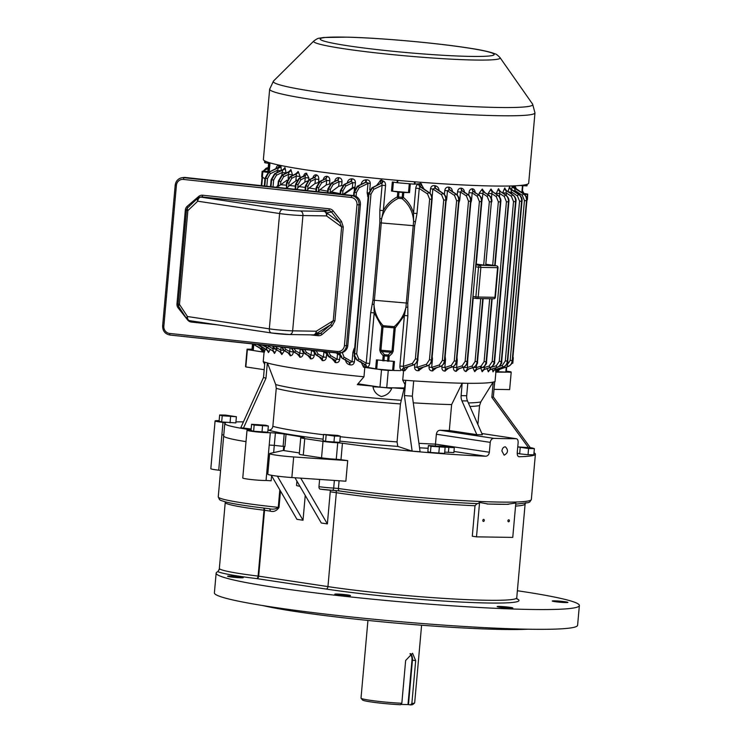 <?xml version="1.0" encoding="UTF-8"?>
<svg xmlns="http://www.w3.org/2000/svg" width="742" height="742" viewBox="0 0 742 742"><rect width="100%" height="100%" fill="white"/><g stroke="black" fill="none" stroke-linecap="round" stroke-linejoin="round"><path stroke-width="1.11" d="M217.842 324.903L191.408 322.065A5.797 5.584 81.2 0 1 187.624 319.95L178.052 307.791L178.952 306.947M179.61 309.868L180.38 309.117M187.754 207.695A4.1 3.951 -98.8 0 0 186.539 210.274L187.847 210.626A4.146 2.254 -133.6 0 1 187.782 207.667L187.782 207.667A4.146 2.254 -133.6 0 1 187.8 207.658L187.105 206.378L198.643 196.491A5.797 5.584 81.2 0 1 202.733 195.22L329.411 208.845A5.797 5.584 81.2 0 1 333.204 210.96L341.459 221.357L343.286 227.015L341.635 226.904L339.79 222.47L341.459 221.357M189.581 206.026L187.8 207.658M189.674 205.868L189.006 204.671M343.286 227.015L334.92 320.813L332.128 325.979L330.663 324.755L333.26 320.702L341.635 226.904L326.545 215.903A4.146 3.061 -89.1 0 0 323.874 211.322L328.827 210.561L202.139 196.936A4.146 3.988 -98.8 0 0 201.147 196.964L199.895 197.149A4.146 3.988 -98.8 0 0 197.975 198.031A4.146 2.254 -133.6 0 0 197.669 198.253A4.146 2.254 -133.6 0 0 197.743 201.203L187.847 210.626L179.481 304.405A4.146 1.892 146.7 0 0 178.803 306.724A4.146 1.892 146.7 0 0 178.943 306.882M334.92 320.813L333.26 320.702L316.259 331.21A4.146 3.061 -89.1 0 1 313.152 334.892A4.146 4.146 0 0 0 313.847 334.846A4.146 3.988 -98.8 0 0 315.767 333.965A4.146 2.68 -121.7 0 0 316.259 331.21L292.645 330.849A4.146 3.061 -89.1 0 1 289.547 334.531L271.498 332.982A4.146 2.773 -81.4 0 1 269.327 328.845A16.574 1.104 5.1 0 0 292.645 330.849L302.94 215.542A4.146 3.061 -89.1 0 0 300.269 210.96L323.874 211.322A4.146 3.988 -98.8 0 1 326.582 212.833L339.79 222.47L331.535 212.073A4.146 3.988 -98.8 0 0 328.827 210.561L329.411 208.845M178.173 304.053L179.481 304.405L187.448 316.519A4.146 1.892 146.7 0 0 186.771 318.837A4.146 4.146 0 0 0 189.618 320.655A4.146 2.773 98.6 0 0 189.869 320.674M313.319 334.892A4.146 3.988 -98.8 0 0 313.847 334.846L318.8 334.085A4.146 3.988 -98.8 0 0 320.72 333.204L330.663 324.755L315.767 333.965L320.72 333.204L322.186 334.419A5.797 5.584 81.2 0 1 318.095 335.681L310.341 334.855M333.204 210.96L331.535 212.073L326.582 212.833A4.146 2.903 -53.9 0 1 326.545 215.903L302.94 215.542A16.574 1.104 -174.9 0 1 279.613 213.538L197.743 201.203A4.146 2.773 -81.4 0 1 200.897 197.131A4.146 3.988 -98.8 0 0 199.895 197.149A4.146 4.146 0 0 0 197.669 198.253L187.782 207.667A4.146 4.146 0 0 0 186.511 210.301L178.145 304.081A4.146 4.146 0 0 0 178.803 306.724L186.771 318.837M176.41 185.324L175.26 185.083A8.292 7.986 81.2 0 1 181.957 177.746L183.348 177.533A8.292 7.986 81.2 0 1 185.342 177.486L353.183 195.536A8.292 7.986 81.2 0 1 360.408 204.634L347.831 345.475A8.292 7.986 81.2 0 1 341.144 352.812L339.753 353.025A8.292 7.986 81.2 0 1 337.758 353.071L169.881 335.022L339.753 353.025A8.292 7.986 81.2 0 0 346.449 345.689L344.418 345.587L356.985 204.746A6.632 6.381 -98.8 0 0 351.207 197.465L183.367 179.425A6.632 6.381 -98.8 0 0 176.41 185.324L163.843 326.165L162.693 325.923M517.378 590.734A182.328 12.187 -174.9 0 1 520.457 591.198A182.328 12.187 -174.9 0 1 579.372 605.518L577.601 625.293A182.328 12.187 -174.9 0 1 394.911 621.221A182.328 12.187 -174.9 0 1 214.392 592.877L216.154 573.102A182.328 12.187 -174.9 0 1 217.86 571.655L219.493 568.724A70.444 4.712 5.1 0 0 258.105 576.089L263.994 510.199A70.444 4.712 -174.9 0 1 225.234 502.501L219.224 569.828M476.503 536.846L512.759 537.403L515.829 503.002L506.907 504.319A116.438 7.782 -174.9 0 1 488.236 504.041L479.573 502.445L476.503 536.846L472.292 536.216L475.01 505.738A113.127 7.559 -174.9 0 1 336.321 492.697L330.236 491.779L327.37 523.908L321.286 522.989L294.964 477.755M299.935 486.298A12.428 0.835 -174.9 0 1 296.531 485.5L296.921 481.122M490.239 442.362L436.361 434.246C436.806 431.742 438.03 430.416 440.052 430.249L493.875 438.355C491.9 438.522 490.685 439.858 490.239 442.362L489.358 452.24C488.932 454.753 487.689 456.08 485.611 456.228A118.924 7.949 -174.9 0 1 342.442 443.215L340.977 459.688A118.924 7.949 5.1 0 0 347.701 460.624L293.684 456.951A18.643 1.243 -174.9 0 1 269.624 453.612A18.643 1.243 -174.9 0 1 270.051 453.39L283.129 450.496A77.901 5.203 5.1 0 0 283.333 450.515L283.704 446.406A77.901 5.203 5.1 0 1 274.29 445.376L269.216 445.052L270.32 432.697A12.428 0.835 -174.9 0 1 256.352 431.872A12.428 0.835 -174.9 0 1 247.021 430.23A12.428 0.835 -174.9 0 1 249.358 429.952L250.137 429.859L248.858 429.544A77.901 5.203 -174.9 0 1 224.789 423.589A77.901 5.203 -174.9 0 1 225.587 422.94L222.99 422.411A12.428 0.835 -174.9 0 1 215.087 420.927A12.428 0.835 -174.9 0 1 219.14 420.677M269.624 453.612L267.788 474.203A18.643 1.243 -174.9 0 0 291.847 477.542L345.865 481.215L347.701 460.624M279.817 489.906L278.269 507.352C275.811 509.207 272.648 509.643 268.78 508.632L269.569 508.724C250.221 506.508 236.021 504.356 226.978 502.278C217.1 499.496 221.097 500.173 219.474 499.57L218.25 496.89A77.901 5.203 5.1 0 0 278.269 507.352L279.011 507.445C276.627 510.904 273.696 512.138 270.236 511.127L264.551 510.273L258.67 576.163L327.945 586.597L336.321 492.697A2.486 1.669 98.6 0 0 335.662 490.536M271.294 475.251L296.939 519.326L303.024 520.235L305.24 495.415M223.685 435.944A77.901 5.203 5.1 0 0 246.01 441.629A77.901 5.203 -174.9 0 1 223.685 435.944L224.789 423.589M479.573 502.445L477.737 503.642A116.438 7.782 -174.9 0 1 339.743 490.991A2.486 1.549 -81.8 0 1 339.604 490.981L332.295 490.295A2.486 1.289 -87.2 0 1 332.193 490.286A9.943 0.668 -174.9 0 1 320.414 489.154A2.486 1.669 -81.4 0 1 320.266 489.145A2.486 1.669 -81.4 0 1 318.967 486.659L319.607 479.425M283.333 450.515L299.369 452.917M554.803 601.632A7.874 0.529 5.1 0 0 563.234 602.476A7.874 0.529 5.1 0 0 567.936 602.411A7.874 0.529 5.1 0 0 565.395 601.79A7.874 0.529 5.1 0 0 556.964 600.946A7.874 0.529 5.1 0 0 552.252 601.011A7.874 0.529 5.1 0 0 554.803 601.632M230.131 576.84A7.874 0.529 5.1 0 0 238.562 577.684A7.874 0.529 5.1 0 0 243.274 577.619A7.874 0.529 5.1 0 0 240.723 576.998A7.874 0.529 5.1 0 0 232.292 576.154A7.874 0.529 5.1 0 0 227.59 576.219A7.874 0.529 5.1 0 0 230.131 576.84M337.35 594.824A7.874 0.529 5.1 0 0 345.791 595.668A7.874 0.529 5.1 0 0 350.493 595.603A7.874 0.529 5.1 0 0 347.952 594.982A7.874 0.529 5.1 0 0 339.511 594.138A7.874 0.529 5.1 0 0 334.809 594.203A7.874 0.529 5.1 0 0 337.35 594.824M499.691 607.216A7.874 0.529 5.1 0 0 508.122 608.06A7.874 0.529 5.1 0 0 512.824 607.995A7.874 0.529 5.1 0 0 510.283 607.383A7.874 0.529 5.1 0 0 501.852 606.539A7.874 0.529 5.1 0 0 497.14 606.604A7.874 0.529 5.1 0 0 499.691 607.216M579.372 605.518A182.328 12.187 -174.9 0 1 396.682 601.456A182.328 12.187 -174.9 0 1 216.154 573.102M527.729 629.207A147.101 9.832 -174.9 0 1 394.753 622.992A147.101 9.832 -174.9 0 1 262.789 605.565M271.581 475.733L271.127 480.788L266.053 480.464A12.428 0.835 -174.9 0 1 252.085 479.638A12.428 0.835 -174.9 0 1 242.764 477.996L247.021 430.23M220.606 470.447L218.732 470.187A12.428 0.835 -174.9 0 1 210.821 468.703L215.087 420.927M300.733 437.632L299.267 454.104A12.428 0.835 5.1 0 0 303.283 455.087L321.536 457.833A12.428 0.835 5.1 0 0 336.265 459.242L337.731 442.77A12.428 0.835 -174.9 0 1 323.011 441.36L304.749 438.615A12.428 0.835 -174.9 0 1 300.733 437.632A12.428 0.835 -174.9 0 1 304.415 437.372L284.205 433.987A77.901 5.203 -174.9 0 1 275.393 433.022L270.32 432.697M340.977 459.688L336.265 459.242M330.236 491.779A2.486 1.669 98.6 0 0 329.977 490.156M327.37 523.908L300.742 478.145M303.024 520.235L277.378 476.151M477.106 503.549L475.01 505.738M339.094 480.751L338.408 488.514A2.486 1.549 -81.8 0 0 339.604 490.981C377.938 496.537 437.019 501.954 477.885 503.66L477.737 503.642M484.303 520.476A1.122 0.751 98.6 0 0 482.81 520.346A1.122 0.751 98.6 0 0 484.303 520.476M509.402 520.856A1.122 0.751 98.6 0 0 507.908 520.736A1.122 0.751 98.6 0 0 509.402 520.856M218.732 470.187L221.895 434.766L223.769 435.035L221.895 434.766L222.99 422.411M269.569 508.724L268.929 508.641A2.486 1.669 -81.4 0 1 270.236 511.127M273.64 452.592L274.29 445.376A77.901 5.203 -174.9 0 0 283.101 446.341L284.928 446.563L286.032 434.209M506.703 366.947L506.239 372.178L495.73 372.132L495.637 369.544M393.668 370.499L400.597 370.601L393.668 370.499L394.475 361.437L376.444 359.889L375.628 368.95L363.543 367.188L360.862 361.577M408.165 366.733L404.835 370.74L402.702 370.629M265.246 349.241L264.347 352.255L253.245 350.512L263.113 352.005M363.895 364.044L365.546 364.814L366.214 363.144L370.722 312.595L372.938 300.158L379.848 222.804L379.848 210.329L383.317 210.635C386.517 204.644 391.192 200.062 397.35 196.89L402.201 197.344L402.637 192.438L398.983 192.122L398.389 198.318A1.66 1.039 -116.8 0 1 397.35 196.89L397.795 191.983L391.507 191.037L392.314 181.985L397.638 182.764A131.77 8.811 5.1 0 0 414.286 184.155L420.26 183.682L420.389 182.235M420.148 183.691L421.521 183.775A118.099 7.893 -174.9 0 1 420.26 183.682M381.629 178.887L381.499 180.352L382.427 180.909A2.486 1.669 -86.2 0 1 381.23 183.218L380.294 183.58M381.499 180.352A118.099 7.893 -174.9 0 1 380.229 180.232L382.464 180.501M336.08 352.895L339.539 355.066L337.026 352.997M322.9 351.476L326.684 353.582M311.074 350.205L314.534 352.023M318.522 182.458L314.998 183.534L309.117 188.014L316.073 189.136M323.206 180.139C323.54 177.709 324.69 176.42 326.656 176.281L327.009 176.308C328.956 176.772 329.893 178.238 329.828 180.686L329.531 183.997A118.099 7.893 5.1 0 0 329.967 184.062M329.531 183.997L326.248 184.944L319.848 189.776L327.667 191.195M334.661 181.651C335.032 179.193 336.284 177.848 338.435 177.626L338.844 177.644C340.986 177.978 342.034 179.379 342.006 181.846L341.682 185.556A118.099 7.893 5.1 0 0 342.498 185.658M341.682 185.556L338.667 186.372L331.21 191.872L340.634 193.755M287.135 180.074L280.726 184.739L286.264 185.185M297.041 180.083L289.547 185.5L295.362 186.14M467.757 359.36L467.33 369.349A2.486 1.836 -89.2 0 0 465.92 371.492C464.316 371.158 463.565 369.766 463.657 367.327L463.676 367.179M472.775 297.913L472.969 296.707A1.66 1.113 -81.4 0 1 472.979 296.42L475.622 266.768A1.66 1.113 -81.4 0 1 475.668 266.489L475.715 264.996M376.584 185.472L380.164 180.927L383.058 180.992C384.764 181.512 385.599 183.042 385.562 185.565L383.317 210.635L381.657 218.612L373.996 304.545C374.497 312.363 377.539 319.412 383.104 325.692A1.66 0.863 139.2 0 0 381.833 326.786L374.191 312.901L369.683 363.45C369.275 365.917 368.199 367.151 366.437 367.151L363.599 366.492L364.582 364.517M402.572 370.23A2.486 1.836 90.9 0 1 403.982 368.088L413.721 364.841A1.447 0.965 71.6 0 0 413.943 364.814L404.316 368.013L404.9 370.035L402.155 370.221C400.597 369.933 399.836 368.542 399.892 366.047L404.409 315.489L395.254 327.936A1.66 0.955 -132 0 0 394.188 326.638C400.244 321.36 404.158 314.905 405.93 307.29L413.6 221.357C413.025 211.999 409.176 204.421 402.053 198.633L398.389 198.318C389.596 202.733 384.022 209.504 381.657 218.612A2.486 0.501 177.6 0 0 379.941 218.834M372.336 304.127L373.996 304.545L374.191 312.901L370.722 312.595M343.908 194.441L354.528 187.114L352.339 187.809L343.221 194.293L343.908 194.441M300.529 349.065L302.161 350.048M276.905 172.589L278.343 167.729A2.486 1.651 103.3 0 0 279.753 165.447L280.968 165.995L281.292 170.873M262.195 349.092A2.486 2.245 33.2 0 1 264.412 351.55L263.141 351.597A2.486 1.669 93.8 0 0 262.139 349.241L261.36 346.774M421.883 187.735L420.241 186.576A2.486 1.846 96.1 0 1 419.341 184.081L421.456 184.48L424.146 189.312M512.852 358.117A1.66 1.067 -40.6 0 0 512.945 357.013A1.66 1.651 -31.5 0 1 513.26 358.117L512.805 363.209L511.924 363.237M526.922 200.275A1.66 1.039 -124.6 0 0 527.005 199.301L527.441 194.395L524.418 194.348M283.314 169.269L285.039 167.692L286.097 173.081M288.768 171.717L290.966 169.723L292.441 174.769L288.48 174.379L289.037 171.764M295.631 173.906L298.228 171.578L300.074 176.438L296.271 176.086L296.188 173.656M303.599 176.735C303.914 174.324 304.851 173.155 306.418 173.211L308.876 177.978L305.259 177.653L305.194 175.557L304.591 175.492M312.855 178.497C313.17 176.086 314.218 174.852 315.99 174.806L316.305 174.852C318.049 175.427 318.884 176.939 318.8 179.397L315.396 179.1L314.673 177.115L308.913 179.898A1.447 0.992 63 0 1 309.358 179.824L305.917 185.982L309.358 179.824L314.673 177.115A2.486 1.669 -81.4 0 0 315.99 174.806M347.284 183.024C347.701 180.519 349.074 179.128 351.402 178.831L351.893 178.813C354.222 178.998 355.409 180.334 355.437 182.829L352.802 182.643L350.836 181.233L343.861 184.628A1.447 0.992 63 0 1 344.316 184.563L340.866 190.713L340.559 194.181L340.903 190.722L344.436 184.582L351.337 181.224A2.486 0.927 -91.3 0 0 351.893 178.813M361.196 184.276L361.196 184.239C361.679 181.669 363.181 180.204 365.704 179.833L366.307 179.796C368.839 179.777 370.165 181.039 370.304 183.589L365.435 182.272L357.356 186.233A1.447 0.992 63 0 1 357.802 186.168L354.361 192.317L354.064 195.684M348.072 361.669L349.955 362.597L352.06 361.753L354.388 361.911C353.813 364.378 352.283 365.342 349.797 364.804L349.213 364.637C346.802 363.747 345.596 361.985 345.568 359.351M333.77 359.592L335.347 360.352L337.035 359.276L339.678 359.462C339.205 361.901 337.814 362.949 335.495 362.597L331.748 358.46M320.767 357.718L322.093 358.358L323.429 357.069L326.35 357.292C325.942 359.712 324.662 360.825 322.51 360.631L319.162 356.837M308.932 356.03L310.054 356.54L311.065 355.075L314.246 355.335C313.875 357.746 312.697 358.915 310.712 358.85L307.717 355.372M298.21 354.5L299.137 354.899L299.851 353.257L303.255 353.544C302.912 355.965 301.836 357.19 300.028 357.236L297.338 354.045M288.582 353.118L289.324 353.405L289.742 351.597L293.35 351.921C293.016 354.351 292.042 355.631 290.419 355.78L288.035 352.858M284.538 350.447L281.904 354.481L279.845 351.829M276.877 349.148L274.577 353.368L272.843 350.985M270.264 349.463L268.548 352.487L267.203 350.465M511.609 189.479L512.342 185.917A2.486 2.143 -162 0 0 514.512 188.236L515.458 192.104M430.082 193.3L430.49 188.756C431.065 186.279 432.558 185.259 434.97 185.695L435.545 185.834C437.882 186.613 439.06 188.31 439.069 190.926M444.421 194.423L444.773 190.508C445.237 188.051 446.582 186.938 448.817 187.142L449.272 187.234C451.414 187.911 452.453 189.525 452.407 192.057M457.257 194.988L457.545 191.77C457.944 189.34 459.159 188.134 461.209 188.153L461.589 188.208C463.537 188.774 464.464 190.304 464.381 192.79M468.758 195.146L468.981 192.642C469.343 190.221 470.447 188.932 472.311 188.793L472.635 188.82C474.398 189.275 475.214 190.731 475.112 193.18M479.035 195.035L479.202 193.17L482.198 189.108L484.665 192.299M488.125 194.664L488.236 193.384L490.916 189.108L493.04 191.937M496.018 193.968L498.429 188.774L500.201 191.241M502.659 192.92L504.662 188.088L506.053 190.137M507.88 191.983L509.466 186.965L510.413 188.422M494.135 370.295L492.966 371.77L492.206 369.052M489.952 369.85L488.273 371.723L487.077 368.607M484.201 369.562L482.105 371.677L480.547 367.281M477.106 369.312L474.63 371.603L472.71 367.327M468.777 369.006L465.92 371.492M459.252 368.653L456.015 371.334C454.197 371.074 453.325 369.729 453.399 367.29L456.59 367.578L457.211 369.182L458.176 368.969M448.53 368.236L444.875 371.139C442.844 370.981 441.852 369.674 441.88 367.225L442.009 365.778M436.546 367.772L432.41 370.926C430.175 370.889 429.034 369.627 429.006 367.142L431.686 367.401L433.115 368.755L434.543 368.394M423.172 367.262L418.46 370.703C416.002 370.824 414.704 369.618 414.574 367.086L416.948 367.327L418.868 368.524L420.621 368.069M261.722 176.188A1.66 1.651 148.5 0 0 261.954 177.199A1.66 1.66 0 0 1 261.713 176.179L262.158 171.272L261.88 176.448L262.158 171.281L267.899 171.319M268.122 172.459L262.853 171.671L262.408 176.577A1.66 0.937 131.8 0 0 262.427 177.83L262.427 177.83A1.66 0.937 131.8 0 0 262.445 177.848L261.74 185.704M252.503 343.908L252.011 349.38A127.633 8.533 5.1 0 0 252.725 350.4L247.374 349.63A132.605 8.867 5.1 0 1 247.077 349.148L252.03 349.222M268.613 163.351L267.89 171.476A127.633 8.533 5.1 0 0 268.372 172.311M262.316 171.541L262.853 171.671M264.913 179.007L261.88 176.448A1.66 1.651 148.5 0 0 262.112 177.459L261.954 177.199M339.539 355.066L339.65 353.804M354.231 190.416L354.528 187.114M305.045 190.36L305.444 185.862L305.917 185.982L305.518 190.416M305.556 190.416L305.954 185.982L307.976 186.159L307.67 189.627L309.117 188.014M276.497 187.29L277.981 185.046M307.476 180.992L304.86 182.152L299.017 186.594L305.305 187.448M522.934 193.328L527.71 194.098L527.432 199.264A1.66 1.651 -31.5 0 1 526.922 200.321A1.66 1.66 0 0 0 527.432 199.264L526.903 199.375M506.239 372.178A127.633 8.533 5.1 0 0 506.257 372.067L506.721 366.938M527.441 194.395L527.432 199.264M410.326 183.84L409.547 192.586L403.787 192.503L403.351 197.409A1.66 1.141 129.4 0 1 402.053 198.633L402.201 197.344L403.351 197.409C408.304 201.527 411.699 206.805 413.535 213.223L417.004 213.52L414.685 225.8L407.775 303.153L407.868 315.786L403.36 366.344L403.565 368.078L404.965 367.763M377.52 360.046L376.713 369.071A127.633 8.533 5.1 0 0 392.62 370.434L388.279 370.416A132.605 8.867 5.1 0 1 381.509 369.831L365.815 367.058A2.486 1.651 -76.7 0 0 365.027 364.739L364.572 364.507L365.027 364.739M393.399 182.142L392.592 191.167A127.633 8.533 5.1 0 0 408.499 192.53L409.287 183.747M397.795 191.983L398.983 192.122M402.637 192.438L403.787 192.503M409.547 192.586L408.499 192.53M392.592 191.167L391.507 191.037M382.724 360.835L383.178 355.752L380.553 352.58A1.66 0.844 -39.6 0 1 381.824 351.513L384.449 354.685L383.911 360.964M393.177 351.244L392.045 353.563A1.66 0.937 46.7 0 0 390.978 352.302L381.824 351.513L380.943 350.233L379.756 350.094L381.833 326.786L395.254 327.936L393.177 351.244L392.026 351.179L394.188 326.638L383.104 325.692L380.943 350.233L392.026 351.179L388.112 355.001L388.029 356.197L383.178 355.752A1.66 0.844 -39.6 0 1 384.449 354.685L388.112 355.001A1.66 0.937 46.7 0 1 389.17 356.262L388.715 361.345M415.316 221.877A2.486 0.464 -166.7 0 0 413.6 221.357L413.535 213.223L415.77 188.162L419.239 188.459L417.004 213.52M407.868 315.786L404.409 315.489L405.93 307.29L407.71 307.16M376.713 369.071L375.628 368.95M499.199 368.357L498.318 369.535A2.486 1.846 -83.9 0 0 496.815 371.668L511.192 372.298A132.605 8.867 5.1 0 0 510.895 371.816L506.341 371.13M498.318 369.535L498.374 369.535A2.486 1.836 -89.1 0 0 496.964 371.677L495.795 371.436A2.486 2.282 -11.7 0 1 498.346 369.377M490.916 189.108A2.486 2.013 -94.3 0 0 492.085 191.603L491.399 198.541M492.883 191.955L497.687 195.313C499.626 196.778 500.525 199.004 500.377 201.991L494.701 265.553M476.169 265.033L496.519 265.831L486.205 264.282L493.17 265.33M473.711 367.364L476.308 367.624L476.485 369.479M474.88 371.621A2.486 2.031 94 0 1 476.475 369.479L482.43 367.494C484.526 366.631 485.769 364.73 486.149 361.79L491.779 298.757L486.112 361.79C485.732 364.73 484.461 366.631 482.319 367.494L476.216 369.46A2.486 2.022 93.9 0 0 474.63 371.603M494.738 265.562L500.414 201.991C500.562 199.004 499.691 196.778 497.799 195.313L492.354 191.584A2.486 2.013 -94.5 0 1 491.167 189.08M498.429 188.774A2.486 2.152 -101.4 0 0 499.756 191.278L499.552 196.853M500.293 191.427L505.756 195.248C507.695 196.713 508.595 198.939 508.446 201.917L494.191 361.716C493.801 364.665 492.54 366.567 490.388 367.429L483.849 369.535A2.486 2.18 -81.9 0 0 482.105 371.677M484.415 366.4L484.238 369.516M482.328 371.714A2.486 2.189 -81.7 0 1 484.072 369.572L490.508 367.429C492.595 366.567 493.838 364.665 494.218 361.725L492.169 361.549L506.424 201.75L504.319 196.537L499.839 193.569L496.083 193.282M482.819 367.401L484.313 367.578L489.191 366.01A1.447 0.927 72.1 0 0 490.388 367.429L490.508 367.429A1.447 0.965 71.6 0 0 490.722 367.401C493.764 365.287 495.053 363.385 494.599 361.688L508.483 201.917C508.632 198.939 507.76 196.713 505.868 195.248L499.997 191.223A2.486 2.161 -101.7 0 1 498.652 188.728M491.028 367.281L489.748 369.859M504.662 188.088A2.486 2.263 -111.9 0 0 506.118 190.583L506.359 195.461M488.459 371.779A2.486 2.309 -74.7 0 1 490.341 369.627L497.594 367.216C499.691 366.353 500.924 364.452 501.314 361.502L501.277 361.502C500.887 364.452 499.626 366.353 497.483 367.216L490.147 369.581A2.486 2.309 -75 0 0 488.273 371.723M490.601 367.438L496.277 365.797A1.447 0.927 72.1 0 0 497.483 367.216L497.594 367.216A1.447 0.965 71.6 0 0 497.808 367.179C500.85 365.073 502.148 363.172 501.694 361.475L515.95 201.676C516.423 199.459 515.532 197.279 513.297 195.137A1.447 0.9 -55.6 0 0 512.963 195.035L512.852 195.035C514.781 196.5 515.681 198.726 515.542 201.703C515.718 198.726 514.846 196.5 512.963 195.035L506.322 190.499L512.852 195.035A1.447 0.863 -56.5 0 0 511.405 196.315L506.573 193.115L502.668 192.827M506.369 190.527L506.322 190.499A2.486 2.272 -112.3 0 1 504.857 188.004M496.259 367.373L494.951 369.609A2.486 2.393 -62.2 0 0 492.966 371.77M493.115 371.844A2.486 2.402 -61.5 0 1 495.099 369.683L503.642 366.845C505.738 365.982 506.971 364.081 507.352 361.131C506.934 364.081 505.673 365.982 503.521 366.845L494.868 369.748M509.466 186.965A2.486 2.337 -128 0 0 511.025 189.451L518.89 194.654C520.828 196.129 521.728 198.355 521.58 201.332L507.324 361.131L521.617 201.332C521.765 198.355 520.893 196.129 519.01 194.664L511.192 189.321L511.73 194.061M511.071 190.202L511.192 189.321A2.486 2.347 -128.8 0 1 509.624 186.836M500.043 369.164L497.381 371.686A2.486 1.836 -89.1 0 1 498.791 369.544L508.53 366.298C510.626 365.435 511.869 363.534 512.249 360.584L512.212 360.584C511.832 363.534 510.57 365.435 508.418 366.298L499.283 369.377M513.566 185.871A2.486 1.836 -89.1 0 0 514.577 188.014L523.787 194.116C525.726 195.582 526.625 197.808 526.477 200.785C526.662 197.808 525.79 195.582 523.898 194.116L514.512 188.236M515.773 188.551L514.994 188.023A2.486 1.836 -89.1 0 1 513.983 185.852M482.198 189.108A2.486 1.836 -89.1 0 0 483.19 191.612L488.672 195.239C490.61 196.704 491.51 198.93 491.362 201.907L485.732 265.339L491.399 201.917C491.547 198.93 490.675 196.704 488.783 195.239A1.447 0.9 -55.6 0 1 489.117 195.341L483.19 191.612L481.827 201.713M482.736 298.618L477.097 361.716C476.716 364.656 475.455 366.557 473.303 367.42L467.33 369.349L473.415 367.42C475.511 366.557 476.754 364.656 477.134 361.716L482.764 298.618M485.732 265.339L476.262 264.069M466.208 371.492A2.486 1.846 -89.1 0 1 467.627 369.349L468.1 369.191M463.342 191.519L461.756 190.638L460.494 192.048L459.78 200.015L458.797 203.206M445.144 356.141L445.543 359.536L444.838 367.503L445.84 368.987L452.583 366.845C454.679 365.992 455.913 364.081 456.293 361.141L470.558 201.342C470.706 198.355 469.834 196.138 467.952 194.664L462.145 190.694A2.486 1.41 -81.7 0 1 461.589 188.208M461.209 188.153A2.486 1.401 -81.6 0 0 461.756 190.638L467.831 194.664C469.769 196.129 470.669 198.355 470.521 201.342L456.265 361.141C455.876 364.081 454.614 365.982 452.462 366.845L445.84 368.987A2.486 1.373 -93.4 0 0 444.875 371.139M445.265 371.111A2.486 1.382 -93.3 0 1 446.239 368.959L447.018 368.7M451.015 190.703L449.569 189.711A2.486 1.159 101.3 0 1 449.272 187.234M432.883 370.879A2.486 1.113 -95 0 1 433.597 368.709L440.711 366.344C442.807 365.481 444.041 363.58 444.421 360.631L458.686 200.832C458.834 197.854 457.962 195.628 456.08 194.163L449.569 189.711L447.454 190.768L446.693 199.329L445.673 202.51M448.817 187.142A2.486 1.15 -78.6 0 0 449.105 189.618L455.959 194.163C457.897 195.628 458.797 197.854 458.649 200.832L444.393 360.631C444.004 363.58 442.742 365.481 440.6 366.344L433.115 368.755A2.486 1.104 85 0 0 432.41 370.926M432.02 355.446L432.456 358.85L431.686 367.401L439.394 364.925A1.447 0.927 72.1 0 0 440.6 366.344L440.711 366.344A1.447 0.965 71.6 0 0 440.924 366.307A1.447 0.965 71.6 0 0 441.184 366.149M399.892 366.047L403.36 366.344L412.413 363.422A1.447 0.927 72.1 0 0 413.609 364.841L413.721 364.841C415.817 363.988 417.06 362.077 417.44 359.137C417.023 362.077 415.761 363.979 413.609 364.841L403.565 368.078A2.486 1.836 90.9 0 0 402.155 370.221M415.77 188.162C416.16 185.667 417.162 184.294 418.776 184.062A2.486 1.836 -89.1 0 0 419.768 186.567L428.978 192.66C430.917 194.126 431.816 196.352 431.668 199.338L417.403 359.137L431.705 199.338C431.853 196.352 430.981 194.135 429.089 192.66L420.185 186.567A2.486 1.836 90.9 0 1 419.193 184.072L419.369 183.766M420.241 186.576L419.239 188.459L427.531 193.95A1.447 0.863 -56.5 0 1 428.978 192.66L429.089 192.66A1.447 0.9 -55.6 0 1 429.423 192.762L420.927 186.947M404.038 368.088L404.529 367.939L404.038 368.088A2.486 1.827 85.7 0 0 402.73 370.221L402.693 370.629M419.054 370.638A2.486 0.816 -96.5 0 1 419.471 368.449L427.791 365.685C429.887 364.823 431.13 362.912 431.51 359.972L431.473 359.972C431.093 362.912 429.822 364.823 427.68 365.676L418.868 368.524A2.486 0.798 83.5 0 0 418.46 370.703M434.97 185.695A2.486 0.853 -76 0 0 434.97 188.153L443.048 193.495C444.987 194.97 445.877 197.186 445.738 200.173C445.914 197.186 445.042 194.97 443.159 193.495L435.554 188.292A2.486 0.872 103.9 0 1 435.545 185.834M437.27 189.47L434.97 188.153L432.864 189.006L432.085 197.799M475.668 266.489L481.447 201.694C481.595 198.717 480.723 196.491 478.84 195.025A1.447 0.9 -55.6 0 1 479.174 195.127L473.09 191.297L472.181 192.929L471.504 200.498L470.539 203.688M456.349 371.325A2.486 1.623 88.6 0 1 457.554 369.182L463.472 367.207C465.568 366.344 466.801 364.443 467.191 361.493L472.969 296.707M472.311 188.793A2.486 1.632 -85 0 0 473.09 191.297L478.729 195.025C480.658 196.491 481.558 198.717 481.419 201.694L467.154 361.493C466.764 364.443 465.503 366.344 463.36 367.207L457.211 369.182A2.486 1.623 88.5 0 0 456.015 371.334M456.887 356.624L457.267 360.018L456.59 367.578L462.155 365.787A1.447 0.927 72.1 0 0 463.36 367.207L463.472 367.207A1.447 0.965 71.6 0 0 463.685 367.169A1.447 0.965 71.6 0 0 463.945 367.012M281.914 347.07L284.075 350.456L289.028 353.377A2.486 1.874 -84.3 0 1 290.131 355.752M290.419 355.78A2.486 1.874 -84.2 0 0 289.324 353.405L284.205 350.474L281.96 347.07M288.861 353.34L283.796 350.354A1.447 1.057 -59.5 0 0 284.075 350.456L284.205 350.474A1.447 1.03 -60.2 0 0 285.707 349.287L289.742 351.597L290.066 347.942M295.594 189.349L296.039 184.433L299.564 178.293L296.002 184.424L295.557 189.34M296.596 189.451L299.017 186.594M266.888 350.122L266.387 347.627L267.213 347.664M258.318 344.529L266.777 350.076A2.486 2.328 77.5 0 1 268.326 352.533M268.548 352.487A2.486 2.328 -102 0 0 266.99 350.029L258.392 344.538M284.835 167.525A2.486 2.272 -50.4 0 1 282.869 169.705L275.032 173.702L271.591 179.852L270.978 186.696M271.015 186.706L271.628 179.861L275.161 173.721L283.073 169.872A2.486 2.272 129 0 0 285.039 167.692M277.898 185.973L278.315 181.252L281.784 175.279L282.637 170.577M252.929 343.954L262.139 349.241M263.104 352.005L262.974 351.578A2.486 1.669 98.6 0 0 262.084 349.232L253.031 343.963M275.894 169.046C276.293 166.579 277.378 165.345 279.131 165.345A2.486 1.669 -81.4 0 1 277.823 167.646L268.892 172.209L265.45 178.358L264.764 186.029M264.801 186.038L265.488 178.368L269.012 172.227L278.278 167.72A2.486 1.669 98.6 0 0 279.586 165.41L279.771 165.262M261.008 348.805L261.629 349.167A2.486 1.669 98.6 0 1 262.52 351.504L260.052 348.304M278.343 167.729L268.446 172.274A1.447 0.992 63 0 1 268.892 172.209L269.012 172.227A1.447 0.955 64 0 1 270.273 173.749L267.51 178.544L266.823 186.251M265.107 345.262L266.87 347.395L272.898 350.947A2.486 2.207 -93.4 0 1 274.327 353.387M272.796 350.892L266.99 347.414L265.172 345.262M274.577 353.368A2.486 2.207 -93.2 0 0 273.149 350.938L272.917 348.759L274.837 348.879M290.734 169.603A2.486 2.17 -62.6 0 1 288.888 171.819L282.229 175.214L278.788 181.363L282.359 175.233L289.12 171.94A2.486 2.161 -62.9 0 0 290.966 169.723M278.333 185.175L278.352 186.298L280.726 184.739M273.01 346.106L275.022 348.916L280.365 352.07A2.486 2.059 -88 0 1 281.645 354.472M280.086 351.903L275.143 348.935L273.065 346.115M281.904 354.481A2.486 2.05 -87.8 0 0 280.634 352.079L280.745 350.094L283.741 350.326M286.495 188.292L286.978 182.894L290.391 176.735L286.941 182.894L286.458 188.301L289.547 185.5M298.228 171.578A2.486 2.022 -71.1 0 1 296.55 173.814L290.512 176.754A1.447 0.955 64 0 1 291.773 178.275L289.009 183.07L286.477 182.773L286.458 188.301M291.736 348.119L293.999 352.005L298.813 354.852A2.486 1.669 -81.5 0 1 299.712 357.19M300.028 357.236A2.486 1.66 -81.4 0 0 299.137 354.899L294.12 352.023L291.782 348.128M298.516 354.741L293.711 351.912A1.447 1.057 -59.5 0 0 293.999 352.005L294.12 352.023A1.447 1.03 -60.2 0 0 295.622 350.836L299.851 353.257L300.222 349.037M307.03 190.573L307.67 189.627M366.437 367.151A2.486 1.669 -81.4 0 0 365.546 364.814L357.115 359.991C355.344 358.794 354.537 356.707 354.685 353.748L354.648 353.739C354.49 356.707 355.27 358.785 356.985 359.972L365.092 364.749A2.486 1.669 -81.4 0 1 365.982 367.086M382.594 180.927A2.486 1.669 -81.4 0 1 381.286 183.228L372.354 187.791L368.913 193.94L354.648 353.739L354.184 353.628L368.44 193.829L368.95 193.95L372.484 187.809L381.23 183.218M385.562 185.565L382.093 185.268L381.74 183.302A2.486 1.669 -81.4 0 0 383.058 180.992M348.703 362.105L342.155 358.247A1.447 1.057 -59.5 0 0 342.442 358.349L349.361 362.43A2.486 0.584 -74.1 0 1 349.213 364.637M340.096 352.116C339.947 355.084 340.726 357.162 342.442 358.349L342.563 358.367C340.791 357.171 339.984 355.093 340.133 352.125M354.101 195.693L354.398 192.326L357.932 186.186L366.056 182.226A2.486 0.621 -93.9 0 0 366.307 179.796M368.106 197.604L367.142 192.827L367.976 183.432L359.193 187.707L356.42 192.503L356.067 196.435M349.797 364.804A2.486 0.566 -74 0 0 349.955 362.597L342.563 358.367A1.447 1.03 -60.2 0 0 344.065 357.18L352.06 361.753L352.904 352.348L353.906 349.074A2.486 0.872 -150.7 0 0 354.537 349.63M326.582 351.866L328.947 356.744L334.865 360.232A2.486 0.89 -75.6 0 1 335.013 362.476M335.495 362.597A2.486 0.881 -75.6 0 0 335.347 360.352L329.068 356.763L326.619 351.875M342.572 194.849L343.221 194.293M314.061 350.521L316.407 355.149L321.685 358.265A2.486 1.178 -77.3 0 1 322.111 360.538M322.51 360.631A2.486 1.169 -77.3 0 0 322.093 358.358L316.528 355.168L314.098 350.53M321.221 358.052L316.129 355.047A1.447 1.057 -59.5 0 0 316.407 355.149L316.528 355.168A1.447 1.03 -60.2 0 0 318.03 353.98L323.429 357.069L323.855 352.32M328.038 192.837L328.363 189.127L331.897 182.986L328.326 189.117L328.001 192.827M342.006 181.846L339.094 181.623L337.591 180L331.331 183.033A1.447 0.992 63 0 1 331.776 182.968L337.591 180A2.486 1.206 -88.3 0 0 338.435 177.626M327.528 192.781L327.862 189.006L330.394 189.303L330.06 193.022L331.21 191.872M302.448 349.278L304.767 353.572L309.692 356.475A2.486 1.438 -79.2 0 1 310.36 358.785M310.712 358.85A2.486 1.428 -79.2 0 0 310.054 356.54L304.897 353.591L302.495 349.278M309.312 356.318L304.489 353.47A1.447 1.057 -59.5 0 0 304.767 353.572L304.897 353.591A1.447 1.03 -60.2 0 0 306.4 352.404L311.065 355.075L311.473 350.567M316.37 191.584L316.732 187.55L320.256 181.41L316.695 187.54L316.333 191.575M329.828 180.686L326.656 180.427L325.562 178.618L319.691 181.456A1.447 0.992 63 0 1 320.136 181.391L325.562 178.618A2.486 1.447 -85.1 0 0 326.656 176.281M318.123 191.77L319.848 189.776M379.848 210.329L382.093 185.268L373.736 189.331L370.972 194.126L356.707 353.925L358.618 358.803L366.214 363.144L369.683 363.45M380.229 180.232L380.739 183.367M365.704 179.833A2.486 0.64 -93.8 0 1 365.435 182.272L357.932 186.186A1.447 0.955 64 0 1 359.193 187.707M367.559 196.138A2.486 1.15 159.5 0 1 368.282 195.638M351.402 178.831A2.486 0.937 -91.2 0 1 350.836 181.233L344.436 184.582A1.447 0.955 64 0 1 345.698 186.094L342.925 190.898L342.618 194.404M338.844 177.644A2.486 1.196 -88.4 0 1 338.009 180.009L331.897 182.986A1.447 0.955 64 0 1 333.158 184.508L330.394 189.303M327.009 176.308A2.486 1.438 -85.2 0 1 325.923 178.655L320.256 181.41A1.447 0.955 64 0 1 321.518 182.931L318.754 187.726L318.429 191.325M316.305 174.852A2.486 1.66 -81.5 0 1 314.998 177.162L309.488 179.842A1.447 0.955 64 0 1 310.75 181.363L307.976 186.159M306.418 173.211A2.486 1.864 -76.8 0 1 304.906 175.483L299.443 178.275A1.447 0.992 63 0 0 298.998 178.34L304.535 175.511M306.706 173.276A2.486 1.855 -77 0 1 305.194 175.557L299.564 178.293A1.447 0.955 64 0 1 300.825 179.814L298.061 184.61L297.765 187.902M297.978 171.485A2.486 2.031 -70.8 0 1 296.281 173.73L290.391 176.735A1.447 0.992 63 0 0 289.946 176.8L296.058 173.684M270.505 186.65L271.118 179.74L274.586 173.767A1.447 0.992 63 0 1 275.032 173.702L275.161 173.721A1.447 0.955 64 0 1 276.423 175.242L282.016 172.515L286.106 172.932M270.273 173.749L277.1 170.428L280.55 170.725M278.361 167.952A2.486 2.105 162.9 0 0 280.968 165.995L281.014 165.522M480.695 298.59L475.075 361.54L472.107 366.001L467.07 367.624L463.657 367.327M513.371 190.675L515.56 190.917L522.34 195.396A1.447 0.863 -56.5 0 1 523.787 194.116L523.898 194.116A1.447 0.9 -55.6 0 1 524.232 194.219L515.375 188.162M513.427 185.88A2.486 1.827 -94.3 0 0 514.521 188.014M508.678 191.974L511.887 192.261L517.452 195.944A1.447 0.863 -56.5 0 1 518.89 194.654L519.01 194.664A1.447 0.9 -55.6 0 1 519.344 194.766L510.348 188.728M488.236 193.384L491.835 193.681L496.24 196.602A1.447 0.863 -56.5 0 1 497.687 195.313L497.799 195.313A1.447 0.9 -55.6 0 1 498.132 195.415L492.475 191.575M479.202 193.17L482.615 193.467L487.225 196.528A1.447 0.863 -56.5 0 1 488.672 195.239L483.487 191.612A2.486 1.846 -89.2 0 1 482.486 189.108M468.981 192.642L472.181 192.929L477.282 196.305A1.447 0.863 -56.5 0 1 478.729 195.025L473.424 191.325A2.486 1.642 -85.1 0 1 472.635 188.82M453.056 366.659A1.447 0.965 71.6 0 1 452.796 366.817A1.447 0.965 71.6 0 1 452.583 366.845L452.462 366.845A1.447 0.927 72.1 0 1 451.266 365.426L444.838 367.503L441.88 367.225M457.545 191.77L460.494 192.048L466.393 195.953A1.447 0.863 -56.5 0 1 467.831 194.664L467.952 194.664A1.447 0.9 -55.6 0 1 468.285 194.766L462.767 190.991M444.773 190.508L447.454 190.768L454.521 195.443A1.447 0.863 -56.5 0 1 455.959 194.163L456.08 194.163A1.447 0.9 -55.6 0 1 456.413 194.265L450.32 190.1M430.49 188.756L432.864 189.006L441.601 194.784A1.447 0.863 -56.5 0 1 443.048 193.495L443.159 193.495A1.447 0.9 -55.6 0 1 443.493 193.597L436.454 188.783M420.695 186.798A2.486 0.575 120.9 0 1 421.456 184.48L421.521 183.775M444.764 447.138L454.308 447.649L451.869 446.907L438.726 446.072M448.391 452.444L448.827 447.565M453.863 452.583L444.718 452.119M453.872 452.527L454.308 447.649M219.641 414.991L222.229 415.77L236.392 416.726L225.438 415.075L219.641 414.991L219.094 421.168L221.672 421.948L235.845 422.903L236.392 416.726M230.604 416.633L230.048 422.81M222.229 415.77L221.672 421.948M428.394 445.515L430.981 446.294L445.144 447.259L442.566 446.471L428.394 445.515L427.846 451.692L430.425 452.472L444.597 453.436L445.144 447.259M439.357 447.166L438.8 453.343M430.981 446.294L430.425 452.472M517.758 446.925L528.582 448.53L534.379 448.622L531.801 447.843L517.758 446.888M534.379 448.622L533.832 454.8L528.035 454.707L528.582 448.53M520.207 447.667L519.66 453.844L528.035 454.707M517.22 453.102L519.66 453.844M251.584 424.285L254.163 425.064L268.335 426.029L265.757 425.24L251.584 424.285L251.028 430.462L253.616 431.241L267.788 432.206L268.335 426.029M262.538 425.936L261.991 432.113M254.163 425.064L253.616 431.241M323.549 434.441L334.503 436.092L340.3 436.185L337.721 435.406L323.549 434.441L323.002 440.618L325.58 441.397L339.753 442.362L340.3 436.185M334.503 436.092L333.956 442.269M326.128 435.22L325.58 441.397M404.232 387.899L400.439 403.936L397.053 441.907L397.786 446.396L412.144 451.155L404.39 395.579L412.348 396.145L420.102 451.72L412.144 451.155M391.859 387.76L391.693 388.474A12.428 0.835 5.1 0 0 373.003 386.87L373.003 386.137A113.628 7.596 -174.9 0 1 357.301 384.625L359.258 384.013M251.158 429.006L240.798 427.726L263.503 377.474L264.857 362.235L267.417 362.903L275.718 384.569L276.247 388.363L272.852 426.335C272.397 428.82 270.96 430.1 268.548 430.184L267.964 430.147M263.503 377.474L265.979 378.225L267.343 362.986M243.283 428.477L265.979 378.225M264.857 362.235L267.417 362.903M494.71 381.713L493.949 381.917L494.71 381.713L493.347 396.942L491.844 397.36L528.36 447.482M477.876 424.47L479.564 405.586L480.779 401.941L493.133 382.074L493.949 381.917L493.198 382.121L491.844 397.36M493.347 396.942L530.317 447.686M534.073 452.843A118.924 7.949 -174.9 0 1 535.39 454.197A118.924 7.949 -174.9 0 1 519.066 456.738C517.786 456.553 517.174 455.189 517.239 452.666L518.129 442.788C518.222 440.284 517.582 438.921 516.191 438.698L481.864 433.532M481.855 433.513L516.191 438.698A118.924 7.949 5.1 0 1 493.875 438.355M436.361 434.246L435.313 445.719M413.275 402.832A106.496 7.114 5.1 0 0 451.628 404.566L449.309 430.518L476.828 434.654L461.932 400.856A8.292 6.131 90.9 0 1 461.116 395.653L462.183 383.132L465.021 383.252L462.229 383.215M461.116 395.653L466.699 395.736A8.292 6.131 -89.1 0 0 467.506 400.94L461.932 400.856M501.889 450.96C502.362 448.233 503.53 446.86 505.413 446.832C508.548 450.153 508.122 452.935 504.152 455.189L501.889 450.96M403.574 370.666L402.73 380.117A118.099 7.893 5.1 0 0 405.726 380.34L413.702 380.906L412.348 396.145M405.744 380.349L404.39 395.579M413.702 380.906L405.735 380.303L404.483 387.983L386.73 387.704L388.279 370.416M476.828 434.654L482.402 434.738L467.506 400.94M466.699 395.736L467.803 383.299L465.021 383.252L467.803 383.299A118.099 7.893 5.1 0 0 493.133 382.111M451.628 404.566L462.183 383.132M449.309 430.518A106.496 7.114 -174.9 0 1 440.052 430.249M373.003 386.87C373.857 391.553 376.63 394.763 381.342 396.497C386.341 395.607 389.8 392.935 391.693 388.474M386.73 387.704A132.605 8.867 5.1 0 1 379.969 387.129L381.509 369.831M364.814 367.336L363.97 376.788L357.301 384.625M379.969 387.129L359.388 384.031M247.077 349.148L245.537 366.446A132.605 8.867 5.1 0 0 245.834 366.928L264.198 369.692M245.834 366.928L247.374 349.63M264.069 352.172L263.225 361.614L264.662 364.415M494.024 389.355L509.652 389.596L511.192 372.298M342.442 443.215L337.731 442.77M235.937 421.91L236.244 421.901A77.901 5.203 -174.9 0 1 243.441 421.873M494.673 381.685A118.099 7.893 5.1 0 0 495.053 381.536L494.673 382.074M495.888 372.094L495.053 381.536M413.702 380.896A118.099 7.893 5.1 0 0 462.173 383.206M263.225 361.614A118.099 7.893 5.1 0 0 264.875 362.217M267.417 362.986A118.099 7.893 5.1 0 0 363.97 376.788M402.73 380.117L404.817 384.208M527.182 184.285L527.07 185.472A131.77 8.811 -174.9 0 1 526.885 185.88L519.752 185.509M269.198 171.894L269.94 163.555L264.922 162.776A131.77 8.811 -174.9 0 1 264.569 162.044L264.681 160.856M269.661 89.179L263.391 159.447A133.18 8.904 5.1 0 0 395.254 180.158A133.18 8.904 5.1 0 0 528.694 183.126L534.973 112.858A133.18 8.904 -174.9 0 1 401.524 109.881A133.18 8.904 -174.9 0 1 269.661 89.179L273.51 81.026A130.277 8.709 5.1 0 0 402.247 101.747A130.277 8.709 5.1 0 0 532.617 104.149L534.973 112.858M410.409 653.581A7.457 4.999 -81.4 0 1 412.441 660.13L408.471 704.603L410.447 704.9L411.866 703.444L415.687 660.612L412.543 653.275L405.651 660.463L401.83 703.286L400.411 704.742A25.274 1.688 -174.9 0 1 362.56 700.021L361.057 698.241A26.935 1.799 5.1 0 0 401.83 703.286M367.939 620.433L361.011 698.111A26.935 1.799 5.1 0 0 361.057 698.241M411.866 703.444A26.935 1.799 5.1 0 0 414.592 703.017A26.935 1.799 5.1 0 0 414.667 702.897L421.595 625.218M400.699 704.455L408.007 704.566L411.977 660.083A7.123 4.777 98.6 0 0 409.974 653.785M408.471 704.603L408.007 704.566M414.592 703.017L412.802 704.51A25.274 1.688 -174.9 0 1 410.447 704.9M163.843 326.165A6.632 6.381 -98.8 0 0 169.621 333.436L169.881 335.022C165.067 334.002 162.646 330.978 162.628 325.951L175.205 185.11C175.808 181.067 178.052 178.618 181.957 177.746A8.292 7.986 81.2 0 1 183.951 177.709L351.791 195.749A8.292 7.986 81.2 0 1 359.017 204.848L356.985 204.746M360.408 204.634L359.017 204.848L346.449 345.689L347.831 345.475M169.621 333.436L337.462 351.485L337.721 353.071M337.462 351.485A6.632 6.381 -98.8 0 0 344.418 345.587M353.183 195.536L351.791 195.749L351.207 197.465M185.342 177.486L183.951 177.709L183.367 179.425M178.052 307.791A5.741 5.528 81.2 0 1 176.976 303.821L185.342 210.042A5.741 5.528 81.2 0 1 187.105 206.378M178.145 304.007L176.976 303.821M186.52 210.227L185.342 210.042M191.408 322.065L191.39 320.924M199.19 197.326L198.643 196.491M318.095 335.681L317.966 334.215M312.846 334.874A4.146 3.061 -89.1 0 0 313.152 334.892L289.547 334.531A4.146 3.061 -89.1 0 1 289.241 334.512A12.428 0.835 -174.9 0 1 271.748 333A4.146 2.773 -81.4 0 1 271.498 332.982L189.618 320.655A4.146 2.773 98.6 0 1 187.448 316.519L269.327 328.845L279.613 213.538A4.146 2.773 -81.4 0 1 282.767 209.457L200.897 197.131L202.139 196.936L202.733 195.22M332.128 325.979L322.186 334.419M282.767 209.457A12.428 0.835 5.1 0 0 300.269 210.96M516.924 598.813A115.613 7.726 -174.9 0 1 460.04 601.994A115.613 7.726 -174.9 0 1 326.053 589.037A2.486 1.669 98.6 0 0 327.945 586.597A113.127 7.559 5.1 0 0 449.142 598.72A113.127 7.559 5.1 0 0 516.747 597.82L525.123 503.92A113.127 7.559 -174.9 0 1 515.551 506.09M339.484 490.954L332.397 490.295M318.967 486.659A12.428 0.835 5.1 0 0 333.687 488.069L338.408 488.514A118.924 7.949 5.1 0 0 463.602 500.646A118.924 7.949 5.1 0 0 531.346 499.496L529.742 501.982L528.295 502.659L515.727 504.161M279.011 507.445L280.476 491.018M320.266 489.145L332.295 490.295A2.486 1.289 -87.2 0 0 333.687 488.069L334.373 480.436M284.075 450.607L284.446 446.498M326.053 589.037L256.778 578.612A72.929 4.879 -174.9 0 1 217.86 571.655M266.053 480.464L269.216 445.052M303.283 455.087L304.749 438.615M321.536 457.833L323.011 441.36M291.847 477.542L293.684 456.951M256.778 578.612A2.486 1.669 98.6 0 0 258.67 576.163L258.105 576.089A2.486 1.094 -83 0 1 256.778 578.612M263.586 508.029A2.486 1.094 -83 0 1 263.994 510.199L264.551 510.273A2.486 1.669 -81.4 0 0 263.837 508.057M268.131 168.759L265.673 169.575L263.679 171.254M476.559 364.832L476.308 367.624L481.122 366.075L484.09 361.614L489.701 298.729M481.122 366.075A1.447 0.927 72.1 0 0 482.319 367.494L482.43 367.494A1.447 0.965 71.6 0 0 482.652 367.466C485.695 365.352 486.984 363.45 486.529 361.753L484.09 361.614M495.109 265.617L500.794 201.954L498.355 201.815L496.24 196.602M475.075 361.54L477.514 361.679L483.144 298.627M462.155 365.787L465.132 361.326L467.571 361.465L473.238 297.904M476.16 265.228L481.827 201.666L479.397 201.527L477.282 196.305M379.756 350.094L380.553 352.58M253.783 344.613L253.254 350.521M392.045 353.563L389.17 356.262L388.029 356.197L387.574 361.28M505.803 372.215L506.267 367.095M512.37 363.237L512.564 361.122M292.441 174.769L292.376 175.566M300.074 176.438L299.944 177.857M308.876 177.978L308.691 180.018M318.8 179.397L318.541 182.272M355.437 182.829L354.908 188.756M370.304 183.589L369.739 189.906M354.769 357.598L354.388 361.911M340.031 355.492L339.678 359.462M326.628 354.138L326.35 357.292M314.432 353.248L314.246 355.335M303.348 352.496L303.255 353.544M453.399 367.29L453.464 366.529M429.006 367.142L429.191 365.045M414.574 367.086L414.815 364.415M252.725 350.4L253.272 344.307A1.447 1.057 -59.5 0 0 253.523 344.39L253.653 344.409A1.447 1.03 -60.2 0 0 254.525 344.121M268.632 172.181L269.411 163.472M514.929 185.815L516.284 188.774M521.839 192.577L522.451 185.658M522.257 192.864L522.897 185.685L522.247 192.855M512.843 358.154L512.805 363.209M372.938 300.158L407.775 303.153M414.685 225.8L379.848 222.804M392.62 370.434L393.427 361.419M492.697 265.256L498.355 201.815M476.624 369.47L482.652 367.466A1.447 0.965 71.6 0 0 482.903 367.309M506.424 201.75L508.864 201.889C509.327 199.672 508.446 197.493 506.202 195.35A1.447 0.9 -55.6 0 0 505.868 195.248L505.756 195.248A1.447 0.863 -56.5 0 0 504.319 196.537M489.191 366.01L492.169 361.549M483.821 369.655L490.722 367.401A1.447 0.965 71.6 0 0 490.972 367.244M490.314 369.674L497.808 367.179A1.447 0.965 71.6 0 0 498.067 367.021M496.277 365.797L499.255 361.335L513.52 201.536L511.405 196.315M513.52 201.536L515.542 201.703L501.277 361.502L499.255 361.335M499.218 366.418L502.325 365.416A1.447 0.927 72.1 0 0 503.521 366.845L503.642 366.845A1.447 0.965 71.6 0 0 503.855 366.808A1.447 0.965 71.6 0 0 504.115 366.65M502.325 365.416L505.302 360.964L507.732 361.104L521.997 201.305L519.558 201.156L517.452 195.944M505.302 360.964L519.558 201.156M506.109 365.231L507.222 364.878L510.19 360.417L524.455 200.618L522.34 195.396M509.003 366.103A1.447 0.965 71.6 0 1 508.752 366.26A1.447 0.965 71.6 0 1 508.53 366.298L508.418 366.298A1.447 0.927 72.1 0 1 507.222 364.878M498.986 369.516L508.752 366.26C511.794 364.155 513.084 362.254 512.629 360.556L526.514 200.785L512.212 360.584L510.19 360.417M524.455 200.618L526.894 200.757C527.358 198.541 526.477 196.361 524.232 194.219M472.107 366.001A1.447 0.927 72.1 0 0 473.303 367.42L473.415 367.42A1.447 0.965 71.6 0 0 473.637 367.392A1.447 0.965 71.6 0 0 473.888 367.234M483.682 265.163L489.34 201.741L491.362 201.907L485.704 265.339M489.34 201.741L487.225 196.528M451.266 365.426L454.243 360.964L468.499 201.165L470.938 201.305C471.402 199.088 470.521 196.908 468.285 194.766M454.243 360.964L456.673 361.104L470.938 201.305M468.499 201.165L466.393 195.953M439.394 364.925L442.371 360.464L456.627 200.665L459.066 200.804C459.539 198.587 458.649 196.407 456.413 194.265M442.371 360.464L444.801 360.603L459.066 200.804M456.627 200.665L454.521 195.443M412.413 363.422L415.381 358.961L417.82 359.1L432.085 199.301L429.646 199.162L427.531 193.95M415.381 358.961L429.646 199.162M417.82 359.1C418.275 360.798 416.985 362.699 413.943 364.814A1.447 0.965 71.6 0 0 414.194 364.656M417.551 360.575L416.948 367.327L426.474 364.257A1.447 0.927 72.1 0 0 427.68 365.676L427.791 365.685A1.447 0.965 71.6 0 0 428.004 365.648A1.447 0.965 71.6 0 0 428.264 365.491M420.046 368.301L428.004 365.648C431.046 363.534 432.345 361.632 431.89 359.944L445.766 200.173L431.473 359.972L429.451 359.796L443.716 199.997L441.601 194.784M426.474 364.257L429.451 359.796M443.716 199.997L446.146 200.136C446.619 197.919 445.729 195.74 443.493 193.597M465.132 361.326L479.397 201.527M283.444 348.944L281.997 347.08M284.149 347.312L285.707 349.287M298.061 184.61L295.529 184.313L298.998 178.34M304.86 182.152L305.259 177.653L300.825 179.814M267.352 350.409L259.385 345.781A1.447 1.057 -59.5 0 0 259.672 345.883L259.793 345.902A1.447 1.03 -60.2 0 0 261.249 344.844M261.583 344.882L266.424 347.2M276.423 175.242L273.65 180.037L271.118 179.74M273.65 180.037L273.037 186.919M257.233 344.409L258.624 345.206M267.51 178.544L264.977 178.247L268.446 172.274M267.677 345.54L268.493 346.226A1.447 1.03 -60.2 0 1 266.99 347.414L266.87 347.395A1.447 1.057 -59.5 0 1 266.582 347.293L264.746 345.225M266.239 345.883L265.543 345.308M268.493 346.226L272.917 348.759L273.075 347.07M288.128 178.349L288.48 174.379L283.62 176.754L280.847 181.549L280.55 184.869M288.823 171.69L281.784 175.279A1.447 0.992 63 0 1 282.229 175.214L282.359 175.233A1.447 0.955 64 0 1 283.62 176.754M278.315 181.252L280.847 181.549M278.389 186.288L278.788 181.363L278.352 186.298M275.365 346.366L276.645 347.748A1.447 1.03 -60.2 0 1 275.143 348.935L275.022 348.916A1.447 1.057 -59.5 0 1 274.744 348.823L272.62 346.069M276.645 347.748L280.745 350.094L281.023 346.968M289.009 183.07L288.721 186.261M295.854 180.779L296.271 176.086L291.773 178.275M293.906 348.36L295.622 350.836M314.998 183.534L315.396 179.1L310.75 181.363M356.364 358.46L354.704 355.9M358.618 358.803A1.447 1.03 -60.2 0 1 357.115 359.991L356.985 359.972A1.447 1.057 -59.5 0 1 356.707 359.87C352.441 355.13 354.936 356.16 354.184 353.628M373.736 189.331A1.447 0.955 64 0 0 372.484 187.809L372.354 187.791A1.447 0.992 63 0 0 371.909 187.856L380.321 183.562M356.707 353.925L354.685 353.748L368.95 193.95L370.972 194.126M266.424 168.184A1.447 0.965 71.6 0 0 266.211 168.211A1.447 0.965 71.6 0 0 265.673 169.575M356.42 192.503L353.897 192.206L357.356 186.233M342.164 352.302L344.065 357.18M353.906 349.074L354.713 347.636M341.812 356.837L340.151 354.286M328.678 352.098L330.57 355.576A1.447 1.03 -60.2 0 1 329.068 356.763L328.947 356.744A1.447 1.057 -59.5 0 1 328.66 356.642L326.814 354.546L326.118 351.819M330.57 355.576L337.035 359.276L337.499 354.101M352.339 187.809L352.802 182.643L345.698 186.094M340.086 194.135L340.402 190.601L342.925 190.898M316.166 350.753L318.03 353.98M338.667 186.372L339.094 181.623L333.158 184.508M304.146 352.06L302.476 349.51M304.582 349.501L306.4 352.404M318.754 187.726L316.222 187.429L319.691 181.456M326.248 184.944L326.656 180.427L321.518 182.931M523.49 193.412L522.349 191.798M472.979 296.42L475.882 296.856L478.525 267.213L480.862 267.408L478.21 297.06L494.942 297.319L497.585 267.667L480.862 267.408A1.66 1.224 -89.1 0 0 479.786 265.58A1.66 1.113 98.6 0 0 478.525 267.213L475.622 266.768M473.229 297.987L476.744 298.516A1.66 1.66 0 0 0 476.967 298.534A1.66 1.224 -89.1 0 0 478.21 297.06L475.882 296.856A1.66 1.113 -81.4 0 0 476.744 298.516A1.66 1.113 -81.4 0 0 476.846 298.525A1.66 1.224 -89.1 0 0 476.967 298.534L493.699 298.794A1.66 1.66 0 0 0 495.378 297.282L494.942 297.319A1.66 1.224 -89.1 0 1 493.578 298.776L477.087 298.525M476.652 298.497L473.229 297.978M496.621 265.84A1.66 1.113 98.6 0 0 496.519 265.831A1.66 1.224 -89.1 0 1 497.585 267.667L498.021 267.63A1.66 1.66 0 0 0 496.621 265.84L491.278 265.042M352.904 352.348L354.286 352.422M367.142 192.827L368.57 192.911M456.775 359.953L457.267 360.018M470.975 200.423L471.504 200.498M444.903 359.453L445.543 359.536M459.103 199.923L459.78 200.015M431.992 358.785L432.456 358.85M446.183 199.255L446.693 199.329M403.759 388.669A113.628 7.596 -174.9 0 1 392.314 387.797M418.933 443.326A106.496 7.114 5.1 0 0 435.471 444.124L489.358 452.24M485.611 456.228L453.965 451.461M428.153 448.27A110.641 7.392 -174.9 0 1 419.555 447.816M400.439 403.936A106.496 7.114 -174.9 0 1 276.247 388.363M275.718 384.569A107.395 7.179 5.1 0 0 401.014 400.281M274.29 445.376L275.393 433.022M283.101 446.341L284.205 433.987M397.786 446.396A110.641 7.392 -174.9 0 1 339.864 441.119M323.132 439.181A110.641 7.392 -174.9 0 1 268.548 430.184M272.852 426.335A106.496 7.114 5.1 0 0 323.521 434.756M340.253 436.713A106.496 7.114 5.1 0 0 397.053 441.907M468.387 402.934A107.395 7.179 5.1 0 0 480.779 401.941M479.564 405.586A106.496 7.114 -174.9 0 1 469.955 406.486M526.412 185.88L526.542 184.489M527.024 184.341L526.885 185.88M397.285 180.334L397.072 182.699M397.638 182.764L397.851 180.38M414.5 181.781L414.286 184.155M414.945 184.174L415.149 181.827M264.922 162.776L265.07 161.07M265.33 161.2L265.191 162.841M500.052 57.653A93.65 6.261 -174.9 0 1 446.601 58.906A93.65 6.261 -174.9 0 1 343.88 48.731A93.65 6.261 -174.9 0 1 313.801 41.033C318.81 37.462 317.641 38.649 323.568 37.508L347.442 37.156C379.366 37.907 434.274 42.767 466.403 47.692C480.445 49.733 490.054 51.81 495.239 53.925C495.981 53.869 497.585 55.112 500.052 57.653L532.617 104.149M465.902 47.655A87.296 5.834 5.1 0 0 322.26 37.944A87.296 5.834 5.1 0 0 433.3 54.667A87.296 5.834 5.1 0 0 465.902 47.655M415.687 660.612L411.977 660.083M535.39 454.197L531.346 499.496M218.25 496.89L223.685 435.971M516.747 597.82L517.165 599.165M225.197 501.833L225.234 502.501M487.086 504.013L508.446 504.328M525.123 503.92L525.781 502.668M261.286 185.658L262.028 177.31M513.26 358.126A1.66 1.66 0 0 0 513.019 357.106L512.945 356.995M486.529 361.753L492.15 298.766M500.794 201.954C501.258 199.737 500.377 197.558 498.132 195.415M506.202 195.35L499.876 191.158M494.599 361.688L508.864 201.889M501.694 361.475L515.95 201.676M513.297 195.137L505.877 190.212M507.732 361.104C508.196 362.792 506.897 364.702 503.855 366.808L494.089 370.156M521.997 201.305C522.47 199.088 521.58 196.908 519.344 194.766M512.629 360.556L526.894 200.757M491.779 201.88C492.243 199.663 491.362 197.483 489.117 195.341M467.785 369.34L473.637 367.392C476.679 365.277 477.969 363.376 477.514 361.679M446.619 368.876L452.796 366.817C455.838 364.702 457.128 362.801 456.673 361.104M434.07 368.598L440.924 366.307C443.966 364.201 445.265 362.3 444.801 360.603M432.085 199.301C432.549 197.084 431.668 194.905 429.423 192.762M431.89 359.944L446.146 200.136M481.827 201.666C482.3 199.45 481.41 197.27 479.174 195.127M457.86 369.117L463.685 367.169C466.727 365.064 468.026 363.163 467.571 361.465M283.796 350.354L281.487 347.024M295.084 189.293L295.529 184.313M259.385 345.781L258.012 344.492M274.586 173.767L283.416 169.501M261.323 349.055L252.725 343.926M264.291 185.982L264.977 178.247M273.149 351.077L266.582 347.293M280.365 352.07L274.744 348.823M286.477 182.773L289.946 176.8M293.711 351.912L291.3 348.072M305.444 185.862L308.913 179.898M364.572 364.507L356.707 359.87M368.44 193.829L371.909 187.856M263.039 171.244L266.211 168.211L268.242 167.544M342.155 358.247L340.309 356.151L339.595 353.044M353.591 195.591L353.897 192.206M334.308 359.972L328.66 356.642M340.402 190.601L343.861 184.628M316.129 355.047L314.274 352.951L313.606 350.474M327.862 189.006L331.331 183.033M304.489 353.47L302.634 351.374L302.003 349.232M315.86 191.529L316.222 187.429M524.01 193.495L522.442 190.731M495.378 297.282L498.021 267.63M313.801 41.033L273.51 81.026"/></g></svg>
